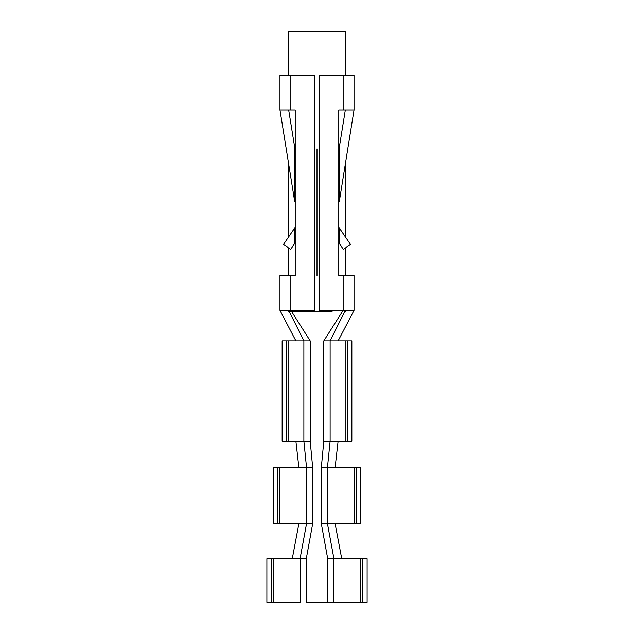 <?xml version="1.0" encoding="UTF-8"?>
<svg xmlns="http://www.w3.org/2000/svg" width="634" height="634" viewBox="0 0 634 634"><rect width="100%" height="100%" fill="white"/><g stroke="black" fill="none" stroke-linecap="round" stroke-linejoin="round"><path stroke-width="0.95" d="M319.179 75.097L354.034 75.097L319.179 75.097L319.179 310.375L319.179 75.097M279.966 75.097L314.821 75.097L290.855 75.097L290.855 109.951L295.214 109.951L295.214 275.521L290.855 275.521L290.855 310.375L314.821 310.375L314.821 75.097L314.821 310.375L279.966 310.375L279.966 275.521L295.214 275.521L295.214 109.951L279.966 109.951L279.966 75.097L290.855 75.097L290.855 109.951L279.966 109.951L294.675 201.358L279.966 109.951L279.966 75.097M335.156 523.874L341.726 558.728L335.156 523.874L327.493 523.874L327.493 467.234L360.572 467.234L360.572 523.874L354.469 523.874L354.469 467.234L327.493 467.234L330.124 441.09L327.493 467.226L335.156 467.234L338.104 441.09L330.124 441.09L330.124 340.878L344.666 311.682L330.124 340.878L351.854 340.878L351.854 441.09L323.808 441.09L323.808 340.878L342.312 311.682L323.808 340.878L338.104 340.878L354.034 310.375L354.034 275.521L343.145 275.521L354.034 275.521L354.034 310.375L319.179 310.375L343.145 310.375L343.145 275.521L338.786 275.521L338.786 109.951L343.145 109.951L343.145 75.097L343.145 109.951L354.034 109.951L354.034 75.097L354.034 109.951L338.786 109.951L338.786 275.521L343.145 275.521L343.145 310.375L354.034 310.375L345.324 310.375L345.324 311.682M317 148.927L317 275.521M354.034 109.951L339.325 201.358L354.034 109.951M339.325 228.002L350.547 244.47L343.351 249.376L350.547 244.47L339.325 228.002L339.325 243.472L343.351 249.376L339.325 243.472L339.325 228.002M290.863 275.521L279.966 275.521L279.966 310.375L290.855 310.375L290.855 275.521M310.192 340.878L291.688 311.682L310.192 340.878L303.876 340.878L310.192 340.878L310.192 441.09L310.192 340.878M289.334 311.682L303.876 340.878L303.876 441.09L306.507 467.234L312.649 467.234L310.192 441.09L282.146 441.09L282.146 340.878L303.876 340.878L289.326 311.682M300.072 558.728L300.072 602.3L300.072 558.728L266.89 558.728L300.072 558.728L306.507 523.874L300.072 558.728L306.285 558.728L312.649 523.874L312.649 467.234L312.649 523.874L273.428 523.874L306.507 523.874L306.507 467.234L306.507 523.874L298.844 523.874L292.274 558.728L298.844 523.874M306.285 558.728L306.285 602.3L306.285 558.728L312.649 523.874M300.072 602.3L266.89 602.3L300.072 602.3M367.11 602.3L306.285 602.3L333.928 602.3L333.928 558.728L362.751 558.728L362.751 602.3L367.11 602.3L367.11 558.728L367.11 602.3M298.844 467.234L295.896 441.09L303.876 441.09L295.896 441.09L298.844 467.226L306.507 467.234L279.531 467.234L306.507 467.234M279.974 310.375L295.896 340.878L279.966 310.375M288.676 310.383L288.676 311.682L332.097 311.682L288.676 311.682L288.676 310.375M338.104 441.09L335.156 467.234M354.034 310.375L338.112 340.878M327.493 467.234L321.343 467.234L327.493 467.234L327.493 523.874L354.469 523.874L327.493 523.874L333.928 558.728L341.726 558.728L329.292 558.728M367.11 558.728L362.751 558.728L367.11 558.728M323.808 340.878L323.808 441.09L321.351 467.234L321.343 523.874L327.493 523.874L321.351 523.874L327.707 558.728L333.928 558.728L327.493 523.874M327.715 558.728L327.715 602.3L327.715 558.728L321.351 523.874L321.351 467.234L323.808 441.09L345.173 441.09L345.173 340.878L330.124 340.878L330.124 441.09M333.928 602.3L360.778 602.3L360.778 558.728L333.928 558.728L333.928 602.3M360.778 558.728L360.778 602.3L362.751 602.3L362.751 558.728L360.778 558.728M345.173 340.878L345.173 441.09L347.503 441.09L347.503 340.878L345.173 340.878M347.503 340.878L347.503 441.09L351.854 441.09L351.854 340.878L347.503 340.878M273.428 467.234L279.531 467.234L279.531 523.874L279.531 467.234L277.787 467.234L277.787 523.874L277.787 467.234L273.428 467.234L273.428 523.874L273.428 467.234M356.213 467.234L356.213 523.874L360.572 523.874L360.572 467.234L354.469 467.234L354.469 523.874L356.213 523.874L356.213 467.234M273.222 558.728L273.222 602.3L273.222 558.728M271.249 558.728L271.249 602.3L271.249 558.728M266.89 558.728L266.89 602.3L266.89 558.728M282.146 340.878L282.146 441.09L286.497 441.09L286.497 340.878L282.146 340.878M286.497 340.878L286.497 441.09L288.827 441.09L288.827 340.878L286.497 340.878M303.876 441.09L303.876 340.878L288.827 340.878L288.827 441.09L303.876 441.09M290.649 249.376L283.453 244.47L294.675 228.002L283.453 244.47L290.649 249.376L294.675 243.472L294.675 228.002L294.675 243.472L290.649 249.376M294.675 201.358L294.675 147.215L288.676 109.951L294.675 147.215L294.675 201.358M345.324 109.951L339.325 147.215L339.325 201.358L339.325 147.215L345.324 109.951M310.192 441.09L312.649 467.234M288.676 31.7L345.324 31.7L288.676 31.7L288.676 75.097L288.676 31.7L331.162 31.7C349.231 31.7 349.231 31.7 331.162 31.7L288.676 31.7L331.162 31.7M288.676 164.095L288.676 236.799L288.676 164.095M288.676 248.037L288.676 275.521L288.676 248.037M345.324 275.521L345.324 248.037M345.324 31.7L345.324 75.097M345.324 164.095L345.324 236.799"/></g></svg>
